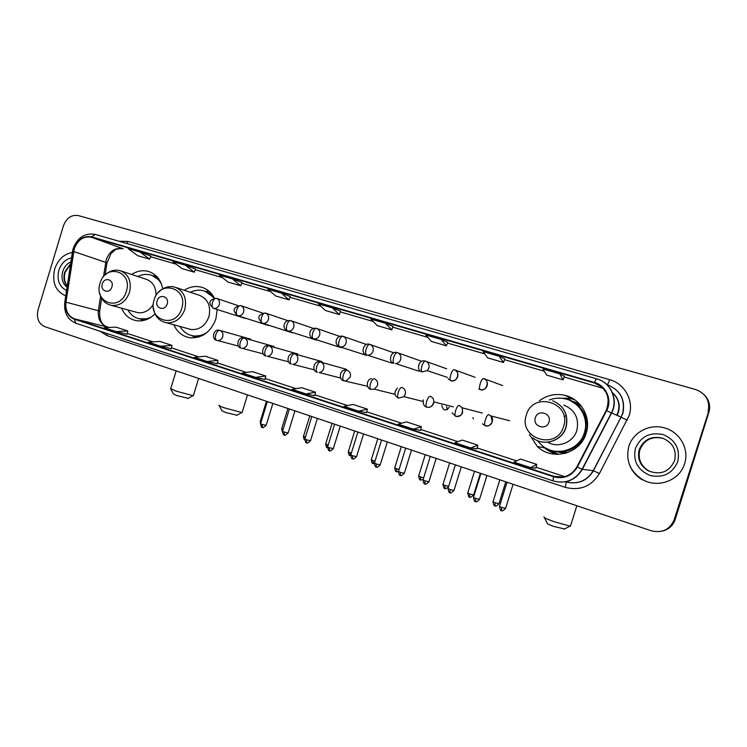<?xml version="1.0" encoding="UTF-8"?>
<svg xmlns="http://www.w3.org/2000/svg" width="747" height="747" viewBox="0 0 747 747"><rect width="100%" height="100%" fill="white"/><g stroke="black" fill="none" stroke-linecap="round" stroke-linejoin="round"><path stroke-width="1.12" d="M529.408 434.465L537.326 446.501C552.08 461.254 580.503 453.859 586.162 433.26C591.549 417.302 580.877 398.73 564.667 395.294C555.385 393.314 546.944 395.154 539.353 400.794M547.019 448.742L556.917 454.372M173.855 324.796C177.263 332.312 182.772 336.645 190.382 337.803C202.437 338.186 210.943 331.873 215.892 318.857L217.19 309.491M121.574 308.184C124.665 315.262 129.698 319.436 136.664 320.715C143.405 321.565 149.531 319.277 155.031 313.871M441.794 405.388C443.12 410.738 445.632 411.364 449.339 407.292M447.294 409.692L446.603 406.601M565.246 453.364L557.029 451.814M559.979 452.159L563.219 453.224M572.025 401.092L579.784 404.23M578.001 403.249L574.695 402.4M214.436 298.184C211.644 292.833 207.601 289.266 202.306 287.464C196.125 285.615 190.121 286.549 184.266 290.256M162.753 288.846C160.96 280.022 156.356 274.27 148.942 271.591C143.041 269.854 137.299 270.825 131.705 274.485M475.55 411.298L473.215 410.691M573.322 398.879L570.4 398.291M662.44 531.061C668.808 529.436 673.056 525.58 675.204 519.501L708.875 412.316C710.658 405.752 709.174 399.972 704.421 394.958M708.119 411.653C710.266 400.962 706.083 393.585 695.578 389.504L78.332 215.575C71.479 214.529 66.52 217.937 63.448 225.799L38.069 309.818C36.286 318.054 38.517 323.666 44.764 326.654L651.253 530.781C662.197 533.339 669.844 529.632 674.186 519.679L708.501 411.98C710.294 405.397 708.8 399.589 704.029 394.556C708.8 399.589 710.294 405.397 708.501 411.98L674.69 519.585L708.875 412.316M661.889 531.201C668.276 529.558 672.543 525.692 674.69 519.585C672.543 525.692 668.276 529.558 661.889 531.201M54.69 269.06C51.804 282.357 55.493 291.302 65.745 295.896C55.493 291.302 51.804 282.357 54.69 269.06C58.014 259.526 63.897 253.999 72.347 252.467C63.897 253.999 58.014 259.526 54.69 269.06M628.834 446.463C625.519 460.171 629.908 471.114 641.99 479.275C657.229 488.809 679.789 480.76 684.597 463.691C689.565 449.04 679.714 431.794 664.419 427.882C649.647 423.446 632.952 432.289 628.834 446.463C625.519 460.171 629.908 471.114 641.99 479.275C657.229 488.809 679.789 480.76 684.597 463.691C689.565 449.04 679.714 431.794 664.419 427.882C649.647 423.446 632.952 432.289 628.834 446.463M74.261 248.807C77.781 239.806 83.487 235.94 91.386 237.219L594.36 382.978C606.881 388.421 610.822 397.581 606.181 410.458L576.889 466.884C571.446 475.652 563.733 478.79 553.742 476.297L74.42 318.81C68.014 316.046 65.194 310.509 65.96 302.19L74.261 248.807M73.944 248.714L65.633 302.161C64.849 310.677 67.744 316.354 74.298 319.193L553.602 476.763C563.836 479.322 571.744 476.1 577.328 467.118L606.62 410.682C612.521 400.037 606.209 385.536 594.509 382.511L91.498 236.836C83.412 235.529 77.557 239.488 73.944 248.714M642.261 479.807C636.08 476.072 631.766 470.899 629.319 464.298M564.424 376.217L559.783 373.883L542.976 368.999L546.599 375.078L563.117 379.896L564.433 376.208M441.141 339.455L425.762 335.001L431.29 341.407L446.435 345.824L447.742 342.313L441.141 339.455L446.435 345.824M499.136 356.282L483.066 351.622L487.688 357.869L503.497 362.491L504.804 358.887L499.136 356.282L503.497 362.491M281.423 293.123L267.874 289.192L275.671 295.971L289.042 299.874L290.34 296.587L281.423 293.123L289.042 299.874M232.466 278.92L219.45 275.139L227.872 282.011L240.721 285.765L242.019 282.553L232.466 278.92L240.721 285.765M185.433 265.269L172.921 261.646L181.923 268.593L194.276 272.207L195.574 269.06L185.433 265.269L194.276 272.207M140.212 252.15L128.185 248.658L137.709 255.689L149.605 259.162L150.885 256.081L140.212 252.15L149.605 259.162M385.629 323.348L370.895 319.081L377.254 325.627L391.764 329.866L393.071 326.43L385.629 323.348L391.764 329.866M332.434 307.923L318.315 303.824L325.421 310.5L339.343 314.562L340.651 311.2L332.434 307.923L339.343 314.562M413.418 429.151L420.505 430.384L421.401 426.752L406.433 421.868L398.226 424.165L413.418 429.151L421.401 426.752M470.703 447.957L476.885 448.863L477.837 445.165L462.206 440.067L454.83 442.747L470.703 447.957L477.837 445.165M530.603 467.613L536.804 464.401L520.463 459.069L513.992 462.16L530.603 467.613L535.795 468.154M255.633 377.375L265.736 375.974L252.505 371.661L242.243 372.986L255.633 377.375L264.98 379.401M207.255 361.501L217.218 363.761L217.937 360.381L205.229 356.235L194.397 357.281L207.255 361.501L217.937 360.381M160.782 346.253L171.315 348.718L171.997 345.394L159.774 341.407L148.429 342.191L160.782 346.253L171.997 345.394M116.112 331.593L127.158 334.236L127.793 330.977L116.028 327.139L104.216 327.69L116.112 331.593L127.793 330.977M358.579 411.158L366.488 412.68L367.337 409.113L352.986 404.435L344.022 406.387L358.579 411.158L367.337 409.113M306.027 393.912L315.486 392.203L301.723 387.712L292.077 389.336L306.027 393.912L314.692 395.695M559.783 373.883L563.117 379.896M315.486 392.203L314.692 395.705M265.736 375.974L264.98 379.411M536.804 464.401L535.786 468.164M188.235 398.31L176.806 395.583L173.407 393.949L170.802 389.038M170.54 388.552L175.825 391.055L193.006 395.677L193.482 395.275M111.901 286.923C114.375 279.546 104.309 276.474 102.302 283.963C99.818 291.293 109.865 294.439 111.901 286.923M156.03 295.635C156.142 287.221 152.846 281.759 146.123 279.247L121.079 270.974M161.585 284.402C159.186 279.705 155.684 276.605 151.09 275.111C146.664 273.804 142.247 274.27 137.84 276.511M159.718 280.424L151.893 275.382M139.035 318.736L148.205 318.848M127.802 309.902C130.678 314.954 134.787 317.97 140.137 318.95C144.162 319.548 148.102 318.764 151.949 316.579M135.552 312.041L137.775 312.657C144.106 313.413 149.288 310.668 153.312 304.421M142.388 320.687L141.491 320.015M153.826 275.82L155.88 275.652M236.92 415.201L225.622 412.531L221.887 410.729L219.282 405.742M219.002 405.21C218.301 405.444 220.234 406.359 224.8 407.965L241.739 412.531L242.233 412.101M167.169 304.01C169.718 296.456 159.158 293.235 157.103 300.901C154.545 308.408 165.078 311.704 167.169 304.01M188.188 328.699L191.176 329.52C199.542 330.006 205.453 325.729 208.917 316.7C211.158 306.046 207.946 298.893 199.29 295.261L175.937 287.483M213.847 298.296C211.354 294.682 208.142 292.245 204.192 290.966C199.561 289.593 194.958 290.032 190.364 292.292M214.268 297.857L205.089 291.274M191.839 335.59L194.537 336.15L203.063 335.188M180.036 326.476C183.202 331.873 187.712 335.011 193.557 335.898C198.59 336.467 203.324 335.104 207.769 331.817M195.06 337.793L192.558 335.945M205.92 291.395L209.029 291.237M564.555 528.96L554.041 526.504C548.989 524.702 546.748 523.638 547.318 523.32L544.442 517.699M544.049 516.933C543.134 517.372 546.617 518.997 554.498 521.798L569.998 526.112L570.661 525.533M564.116 416.789L566.375 415.463M548.97 422.018C552.042 413.25 537.728 408.889 535.338 417.797C532.247 426.5 546.524 430.972 548.97 422.018M547.598 442.205C558.196 448.489 573.444 442.42 576.843 430.384C579.327 418.376 575.003 409.935 563.854 405.051M537.326 440.525L541.37 444.96C554.704 457.547 579.42 450.74 584.387 432.69C589.084 418.722 580.027 402.437 565.909 399.029C560.259 397.572 554.722 397.89 549.297 399.962M554.293 451.123C568.99 452.729 579.158 446.622 584.798 432.812C588.029 417.872 582.884 407.003 569.345 400.205M580.148 404.641L577.31 403.595M581.568 406.387L573.911 402.11M555.469 453.859L556.422 454.363M562.827 452.561L565.778 453.214M559.167 451.982L567.925 452.505M547.103 448.779L558.495 454.363M558.242 454.372C552.808 453.364 548.055 451.02 543.975 447.35L542.453 445.856M575.965 446.809L580.662 443.429M587.329 420.897L585.228 415.528M574.648 399.738L571.941 398.935L562.024 398.291M556.524 398.244L570.241 398.216L574.434 399.589M473.43 418.908L472.851 417.676M675.204 519.501L674.186 519.679M616.733 415.323L618.086 412.092C620.075 404.5 618.199 398.048 612.447 392.717M616.854 415.099L621.299 417.246M91.386 237.219L122.797 248.648C115.15 247.397 109.632 251.067 106.251 259.667L103.488 276.735M119.156 241.281L127.952 241.43L609.636 379.663C608.562 382.903 607.684 384.565 607.003 384.64L606.723 384.556M609.636 379.663C624.669 383.603 634.138 400.756 629.17 415.528L599.449 473.523C591.363 486.465 579.924 491.059 565.134 487.315L106.886 335.524L99.995 331.21M606.62 410.682L621.074 417.209L622.634 413.446C625.444 399.514 620.225 389.906 606.984 384.63M64.802 302.161L72.431 251.86L73.318 251.478M553.387 480.965L75.942 323.264L74.298 319.193M553.602 476.763C553.023 479.238 552.967 480.648 553.424 480.993L553.508 481.012C565.937 484.14 575.554 480.246 582.352 469.321L593.239 470.675L621.074 417.209L627.228 420.225M577.328 467.118L582.352 469.321L611.569 413.091C618.74 400.149 611.037 382.52 596.825 378.869L596.825 378.869C596.237 378.804 595.48 380.018 594.509 382.511M596.797 378.86C610.878 382.455 618.479 400.037 611.335 412.988L582.1 469.265C575.293 480.172 565.74 484.075 553.424 480.993L75.942 323.264C67.566 319.651 63.84 312.685 64.765 302.358L65.633 302.161M596.722 378.841L95.345 234.427L91.498 236.836M565.367 481.759L565.712 481.778C577.59 484.756 586.768 481.059 593.239 470.675L599.449 473.523M107.213 333.592L106.886 335.524M565.815 481.815C566.263 482.413 566.039 484.252 565.134 487.315M127.952 241.43L126.943 243.531M553.742 476.297L562.78 477.034M594.36 382.978L601.68 386.927M564.144 377.002L603.156 388.347L564.153 377.002M544.302 371.222L504.524 359.662L544.302 371.231M484.756 353.91L447.462 343.06L484.766 353.919M427.788 337.345L392.791 327.167L427.798 337.355M373.22 321.471L340.371 311.919L373.229 321.481M320.911 306.261L290.06 297.297L320.921 306.27M270.722 291.666L241.739 283.244L270.731 291.675M222.531 277.651L195.294 269.732M176.217 264.186L150.614 256.744L176.227 264.195M106.877 263.299L110.967 253.625L114.842 250.133C115.888 249.078 118.577 248.592 122.9 248.686L123.19 248.76M73.645 251.506L106.952 262.795L105.122 274.971M65.96 302.19L98.38 310.733C97.67 318.689 100.425 323.993 106.634 326.663L109.081 327.466M100.593 296.036L98.38 310.733L99.687 311.154C99.323 319.819 101.732 325.02 106.933 326.747L107.073 326.803M74.42 318.81L109.109 327.457M153.116 341.874L127.317 333.423L153.098 341.874M198.879 356.851L171.483 347.878L198.861 356.851M217.396 362.921L246.473 372.436M296.073 388.664L265.166 378.552L296.055 388.664M314.889 394.836L347.719 405.584L314.889 394.827M366.702 411.793L401.606 423.222L366.702 411.784M420.729 429.478L457.874 441.636L420.729 429.469M477.118 447.939L516.663 460.89M536.038 467.23L564.741 476.623M99.64 311.48L101.639 298.212M608.516 385.135L608.114 386.003M70.638 263.663L64.672 272.123C63.196 277.679 64.046 282.375 67.221 286.213M70.928 261.805C66.969 263.616 64.223 266.856 62.701 271.525C61.021 278.314 62.477 283.552 67.062 287.25M71.525 257.836C65.437 259.256 61.207 263.43 58.836 270.339C56.669 280.041 59.246 286.764 66.567 290.508M126.355 291.358C133.115 271.077 105.458 262.869 100.07 283.234C93.254 303.151 120.706 311.966 126.355 291.358M137.775 312.657L111.546 305.42C119.931 306.065 125.916 301.695 129.511 292.32C131.789 281.516 128.699 274.308 120.23 270.694C114.898 269.331 109.996 270.638 105.523 274.607M138.858 318.689L144.909 320.127M157.673 277.529L151.828 275.354M181.689 308.464C188.646 287.698 159.643 279.089 154.125 299.939C147.112 320.323 175.9 329.567 181.689 308.464M191.176 329.52L166.469 322.779C175.087 323.264 181.194 318.801 184.789 309.407C187.114 298.314 183.827 290.9 174.919 287.147C168.841 285.653 163.406 287.343 158.644 292.208M191.419 335.487L198.907 336.962M211.784 294.066L204.725 291.143M563.593 426.49C571.931 402.409 532.751 390.774 526.355 414.987C517.895 438.545 556.776 451.029 563.593 426.49M566.095 427.247C568.7 414.678 564.2 405.845 552.584 400.756C564.097 405.808 568.542 414.622 565.899 427.191C562.024 441.094 543.508 446.902 532.826 437.826C543.629 446.939 562.248 441.16 566.095 427.247M549.82 449.937C563.864 455.987 581.614 447.649 585.881 432.718C590.438 417.862 580.046 401.26 564.937 398.786M663.187 438.386C652.028 435.903 644.259 439.722 639.88 449.853C637.761 458.901 640.786 465.941 648.956 470.983L648.433 470.899C660.525 475.4 669.265 471.973 674.644 460.61C676.81 450.086 672.832 442.616 662.71 438.19C651.515 435.697 643.718 439.535 639.329 449.694C637.2 458.77 640.235 465.839 648.433 470.899C640.179 465.867 637.098 458.779 639.189 449.657C643.634 439.46 651.477 435.641 662.71 438.19L663.187 438.386M677.79 461.59C680.293 448.704 675.316 439.675 662.869 434.493C649.703 431.971 640.553 436.64 635.408 448.499C632.877 461.151 637.742 470.143 650.021 475.475C663.224 478.229 672.477 473.607 677.79 461.59M216.49 298.342C214.865 298.128 213.511 299.51 212.428 302.498C211.662 305.551 211.999 307.484 213.418 308.296L213.67 308.362C216.303 308.716 218.18 307.475 219.31 304.636C219.963 301.536 219.03 299.435 216.49 298.342M261.151 421.859L260.273 421.345L266.427 401.26M240.73 305.626C239.161 305.43 237.826 306.83 236.734 309.846C235.959 312.928 236.257 314.879 237.63 315.673L237.91 315.757C240.59 316.102 242.495 314.851 243.625 311.994C244.288 308.856 243.326 306.737 240.73 305.626M283.094 429.45L281.703 428.741L287.912 408.497M265.484 313.058C263.952 312.872 262.645 314.31 261.553 317.354C260.759 320.472 261.02 322.424 262.346 323.208L262.673 323.302C265.39 323.628 267.314 322.368 268.444 319.511C269.116 316.336 268.126 314.188 265.484 313.058M304.795 439.329L305.019 437.032L303.506 436.276L309.781 415.855M290.742 320.64C289.266 320.482 287.978 321.938 286.885 325.02C286.073 328.166 286.297 330.127 287.576 330.902L287.959 331.005C290.714 331.313 292.656 330.034 293.786 327.177C294.458 323.974 293.45 321.798 290.742 320.64M287.446 330.865L287.604 330.912C281.33 328.325 283.907 319.417 290.648 320.612M325.664 444.073C326.672 449.666 327.494 446.846 327.466 447.714L327.279 444.736L325.701 443.942L332.041 423.344M328.204 445.035L327.279 444.736M316.541 328.391C315.122 328.241 313.852 329.726 312.75 332.845C311.919 336.019 312.115 337.989 313.329 338.755L313.815 338.877C316.588 339.147 318.539 337.859 319.66 335.001C320.342 331.761 319.305 329.558 316.541 328.391M350.194 455.586L349.951 452.57L348.307 451.748L354.704 430.972M351.389 453.037L349.951 452.57M342.892 336.299C341.519 336.178 340.287 337.691 339.175 340.837C338.326 344.04 338.484 346.02 339.642 346.776L340.268 346.925C343.05 347.131 344.983 345.824 346.085 342.994C346.776 339.726 345.712 337.495 342.892 336.299M339.502 346.729L339.67 346.785C333.311 344.591 336.085 334.74 342.798 336.271M373.22 463.579L373.033 460.554L371.324 459.704L377.786 438.741M375.022 461.179L373.033 460.554M369.718 344.358L369.69 344.348C363.621 341.921 360.054 353.733 366.516 354.965C365.423 354.227 365.302 352.239 366.17 349.008C367.281 345.824 368.495 344.283 369.802 344.386C372.688 345.6 373.78 347.859 373.089 351.165C372.034 353.901 370.148 355.227 367.421 355.152L392.287 363.21M396.676 471.721L396.554 468.686L394.761 467.799L401.298 446.65M399.094 469.461L396.554 468.686M397.301 352.64L397.096 352.584C390.905 350.268 387.562 362.183 393.977 363.341C392.941 362.612 392.875 360.624 393.753 357.346C394.874 354.125 396.059 352.556 397.301 352.64C400.252 353.873 401.372 356.17 400.672 359.512C399.757 361.996 398.058 363.341 395.574 363.556L419.086 371.212M420.58 480.013L420.505 476.978L418.637 476.044L425.239 454.708M423.633 477.893L420.505 476.978M425.407 361.081L424.632 360.913C418.357 359.419 415.995 370.895 422.046 371.894L422.046 371.894C421.075 371.184 421.047 369.186 421.952 365.881C423.082 362.622 424.231 361.016 425.407 361.081C428.423 362.342 429.572 364.657 428.871 368.047L427.256 370.633L422.046 371.894L427.256 370.633L447.294 377.328M444.923 488.463L444.923 485.419L442.962 484.448L449.638 462.925M448.667 486.437L444.923 485.419M450.544 380.578L450.749 380.643C454.027 381.287 456.342 379.99 457.696 376.768C458.397 373.575 457.351 371.268 454.568 369.858L454.139 369.709C453.027 369.672 451.907 371.306 450.777 374.602C449.853 377.935 449.834 379.952 450.73 380.643L448.041 378.729M450.749 380.643L450.73 380.643C456.968 383.183 460.843 371.604 454.568 369.858L475.111 377.3M469.732 497.072L469.798 494.019L467.753 493.011L474.494 471.292M473.654 494.906L469.798 494.019M483.514 378.524C482.478 378.514 481.395 380.176 480.256 383.519C479.313 386.89 479.247 388.916 480.069 389.579L478.808 389.01L480.069 389.579C486.353 392.306 490.415 380.055 483.692 378.58L483.514 378.524M495.028 505.84L495.158 502.787L493.02 501.741L499.836 479.817M480.088 389.589C483.44 390.251 485.802 388.944 487.165 385.685C487.884 382.315 486.727 379.952 483.692 378.58M498.987 503.665L495.158 502.787M262.486 427.415L262.02 424.361L260.6 423.633L267.361 401.578M219.879 330.389L219.273 330.249C213.278 328.643 211.224 339.586 216.723 340.352C215.36 339.568 215.052 337.672 215.808 334.684C216.901 331.687 218.255 330.249 219.879 330.389C222.429 331.519 223.372 333.638 222.709 336.766C221.747 339.334 220.048 340.595 217.638 340.548L238.48 346.104M266.165 425.323L262.02 424.361M284.439 435.053L284.028 431.99L282.543 431.234L289.378 408.982M244.269 338.027L243.559 337.877C237.658 336.411 235.501 347.178 241.085 348.102C239.768 347.318 239.498 345.422 240.273 342.406C241.365 339.371 242.691 337.915 244.269 338.027C246.874 339.175 247.845 341.332 247.182 344.488C246.23 347.028 244.549 348.298 242.131 348.307L263.261 353.891M288.146 432.943L284.028 431.99M306.793 442.831L306.429 439.759L304.888 438.975L311.788 416.527M269.172 345.833L268.322 345.656C262.44 344.386 260.367 355.03 265.951 356.002C264.681 355.236 264.447 353.331 265.232 350.287C266.334 347.224 267.641 345.73 269.172 345.833C271.833 347 272.823 349.185 272.151 352.369C271.226 354.862 269.574 356.151 267.183 356.235L288.557 361.819M310.528 440.702L306.429 439.759M329.558 450.749L329.259 447.668L327.644 446.855L334.609 424.212M294.589 353.798L293.552 353.602C287.707 352.593 285.774 363.033 291.339 364.078C290.125 363.322 289.92 361.408 290.723 358.336C291.834 355.236 293.123 353.723 294.589 353.798C297.306 354.984 298.333 357.197 297.651 360.418C296.764 362.827 295.158 364.125 292.824 364.312L314.375 369.886M333.33 448.611L329.259 447.668M352.752 458.817L352.509 455.735L350.819 454.886L357.869 432.037M320.556 361.931L319.221 361.725C313.563 361.1 311.648 371.072 317.26 372.323C316.112 371.586 315.944 369.662 316.765 366.553C317.867 363.415 319.137 361.875 320.556 361.931C323.33 363.145 324.375 365.376 323.694 368.635C322.872 370.923 321.35 372.23 319.128 372.538L340.716 378.066M356.552 456.66L352.509 455.735M376.376 467.034L376.199 463.943L374.434 463.056L381.549 440.011M347.066 370.241C345.712 370.204 344.47 371.773 343.359 374.947C342.518 378.085 342.649 380.018 343.741 380.737L346.216 380.886L350.296 377.03C350.978 373.743 349.904 371.474 347.066 370.241M380.223 464.867L376.199 463.943M400.457 475.419L400.336 472.319L398.496 471.394L405.686 448.135M374.163 378.729C372.856 378.72 371.651 380.316 370.531 383.528C369.672 386.694 369.765 388.636 370.801 389.336L374.34 389.178L377.468 385.611C378.159 382.277 377.058 379.99 374.163 378.729M404.342 473.234L400.336 472.319M424.996 483.953L424.94 480.853L423.017 479.882L430.291 456.408M401.839 387.404C400.607 387.413 399.421 389.047 398.3 392.296C397.423 395.49 397.469 397.441 398.45 398.132L403.912 396.666L405.238 394.369C405.938 391.008 404.809 388.683 401.839 387.404M428.918 481.75L424.94 480.853M450.011 492.656L450.03 489.546L448.013 488.538L455.362 464.849M430.141 396.265C428.965 396.302 427.816 397.964 426.686 401.251C425.79 404.491 425.799 406.443 426.705 407.115L426.78 407.134C430.011 407.806 432.289 406.536 433.624 403.333L433.886 401.886C433.867 399.103 432.616 397.227 430.141 396.265M453.98 490.443L450.03 489.546M475.522 501.536L475.606 498.417L473.495 497.362L480.919 473.449M482.366 413.072L462.15 407.815C463.308 413.791 461.123 416.611 455.595 416.303L455.661 416.322C458.966 417.003 461.291 415.734 462.654 412.493L462.15 407.815L459.069 405.332C457.967 405.397 456.847 407.096 455.707 410.411C454.802 413.679 454.755 415.64 455.595 416.303L452.112 412.727M479.537 499.304L475.606 498.417M501.536 510.584L501.685 507.456L499.482 506.363L506.989 482.226M509.575 420.748L490.863 415.92C495.382 419.786 489.761 427.966 485.139 425.697L485.205 425.715C488.575 426.416 490.956 425.136 492.329 421.859L490.863 415.92L488.65 414.594C487.623 414.697 486.54 416.424 485.391 419.786C484.458 423.091 484.373 425.052 485.139 425.697L482.45 423.764M505.598 508.343L501.685 507.456M545.814 448.097L537.326 446.501M576.525 402.81L572.828 401.288M149.689 271.843L148.942 271.591M203.081 287.735L202.306 287.464M572.884 398.767L564.667 395.294M612.4 392.605C618.432 397.955 620.449 404.491 618.451 412.241L617.078 415.481M606.732 384.565L607.003 384.64C620.346 389.934 625.622 399.561 622.839 413.53L593.454 470.722C587.422 480.601 578.701 484.439 567.272 482.235M73.169 248.555L72.487 251.543M73.187 248.508C77.585 237.369 84.943 232.672 95.271 234.409L596.75 378.85M217.405 362.911L246.491 372.436M477.128 447.929L516.672 460.88M536.047 467.22L564.76 476.623M222.541 277.66L195.294 269.742M70.573 264.102L65.166 272.272C63.691 277.501 64.382 282.086 67.249 286.026M187.842 398.534L193.006 395.677M198.618 378.44L193.352 395.686M141.174 319.221L140.137 318.95M99.668 292.861C101.284 299.752 105.243 303.936 111.546 305.42M176.161 370.885L170.783 388.533M236.5 415.435L241.739 412.531M247.5 394.892L242.103 412.549M194.537 336.15L193.557 335.898M153.462 308.231C154.797 316.317 159.13 321.163 166.469 322.779M563.985 529.259L569.998 526.112M576.843 505.738L570.465 526.149M544.815 447.509L543.975 447.35M571.941 398.935L570.241 398.216M216.378 298.314C208.843 299.743 207.853 303.067 213.418 308.296L245.333 318.465M260.236 421.457L260.544 423.829M237.985 305.598L216.77 298.445M240.627 305.598C233.111 307.073 232.112 310.435 237.63 315.673L268.575 325.552M281.666 428.862L282.413 431.803M262.645 313.058L241.038 305.728M265.381 313.03C257.846 314.543 256.837 317.933 262.346 323.208L292.282 332.779M303.469 436.397C303.768 438.881 304.188 440.002 304.729 439.768M287.81 320.668L265.811 313.17M313.497 328.447L291.106 320.771M316.467 340.146L287.576 330.902M316.448 328.363C309.744 326.999 307.026 336.346 313.329 338.755L341.164 347.672M348.27 451.879C349.279 457.528 350.1 454.68 350.082 455.567L350.66 455.698M339.726 336.393L316.943 328.531M371.278 459.835C372.305 465.54 373.127 462.664 373.117 463.56L374.284 463.71M366.506 344.516L343.331 336.458M366.413 355.357L339.642 346.776M394.715 467.93C395.751 473.691 396.582 470.797 396.582 471.693L398.403 471.721M393.856 352.817L370.316 344.572M418.6 476.184C420.122 482.665 420.458 478.799 420.477 479.994L423.091 479.658M420.514 360.866L397.946 352.883M442.924 484.588C444.465 491.134 444.82 487.24 444.829 488.445C445.735 487.66 443.27 490.396 448.48 487.044M446.687 368.794L426.602 361.613M467.706 493.151C469.293 499.799 469.611 495.821 469.648 497.054C470.367 496.064 468.35 499.547 473.607 495.046L480.368 473.262M492.973 501.881C494.579 508.595 494.906 504.58 494.944 505.831C495.448 505.065 494.486 508.091 498.94 503.814L505.784 481.815M502.722 385.592L483.963 378.682M260.563 423.764C261.581 429.329 262.374 426.509 262.346 427.377C263.168 426.35 260.768 429.87 266.128 425.445L272.87 403.427M250.768 339.203L220.262 330.529M282.506 431.364C283.515 436.976 284.336 434.138 284.308 435.015C285.111 433.979 282.758 437.518 288.109 433.064L294.925 410.85M274.037 346.505L244.736 338.204M304.851 439.105C305.859 444.773 306.69 441.907 306.662 442.794C307.409 441.85 305.43 445.221 310.491 440.833L317.382 418.413M297.745 353.947L269.742 346.057M327.606 446.986C329.091 453.354 329.455 449.554 329.436 450.721C330.183 449.769 328.185 453.158 333.283 448.742L340.258 426.107M321.864 361.539L295.326 354.097M350.782 455.016C351.809 460.796 352.64 457.883 352.631 458.789C353.359 457.827 351.398 461.244 356.515 456.8L363.556 433.951M346.384 369.279L321.518 362.36M374.396 463.196C375.424 469.032 376.273 466.091 376.273 467.015C376.992 466.044 375.013 469.49 380.176 465.007L387.301 441.944M345.273 370.036C339.465 369.98 338.643 379.896 343.741 380.737L367.589 386.292M398.45 471.534C399.514 477.436 400.355 474.466 400.355 475.391C401.074 474.41 399.075 477.884 404.295 473.374L411.494 450.086M371.511 378.654C366.049 379.551 366.151 388.589 370.801 389.336L374.34 389.178L394.967 394.332M422.97 480.032C424.539 486.671 424.875 482.702 424.903 483.935C425.622 482.936 423.596 486.446 428.881 481.899L436.155 458.387M397.46 388.057C393.8 392.296 394.127 395.649 398.45 398.132L403.912 396.666L423.035 401.447M447.967 488.687C449.545 495.401 449.89 491.395 449.918 492.637C450.656 491.638 448.592 495.177 453.933 490.592L461.301 466.847M423.353 399.925C422.727 403.772 423.848 406.163 426.705 407.115C430.039 408.067 432.429 406.321 433.886 401.886L453.41 406.891M473.449 497.521C475.045 504.3 475.409 500.266 475.437 501.517C475.951 500.742 474.961 503.814 479.49 499.463L486.941 475.475M499.426 506.522C501.05 513.376 501.414 509.305 501.452 510.565C501.965 509.781 500.966 512.881 505.551 508.502L513.086 484.28"/></g></svg>
